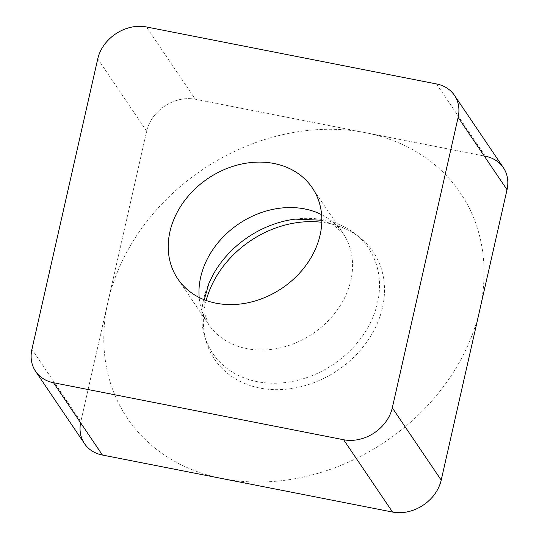 <?xml version="1.0" encoding="UTF-8"?>
<svg xmlns="http://www.w3.org/2000/svg" width="539" height="539" viewBox="0 0 539 539"><rect width="100%" height="100%" fill="white"/><g stroke="black" fill="none" stroke-linecap="round" stroke-linejoin="round"><path stroke-width="0.4" stroke-dasharray="2.69 2.02" d="M436.529 83.956L485.43 156.263L195.32 99.257L485.43 156.263A37.993 30.966 145.9 0 1 503.365 167.663M195.32 99.257A37.993 30.966 145.9 0 0 146.655 131.172L80.837 421.599L146.655 131.172A37.993 30.966 145.9 0 1 195.32 99.257L146.419 26.95M84.495 443.644A37.993 30.966 145.9 0 1 80.837 421.599L31.929 349.292M206.174 300.472A95.767 78.061 -34.1 0 0 206.235 341.585A95.767 78.061 -34.1 0 0 287.907 389.05A95.767 78.061 -34.1 0 0 377.839 322.14A95.767 78.061 -34.1 0 0 359.924 237.638A95.767 78.061 -34.1 0 0 321.79 222.277M295.116 219.13A93.981 76.605 -34.1 0 1 355.403 234.047A93.981 76.605 -34.1 0 1 372.988 316.972A93.981 76.605 145.9 0 1 284.727 382.629A93.981 76.605 145.9 0 1 204.584 336.053A93.981 76.605 145.9 0 1 208.297 284.612A93.981 76.605 -34.1 0 1 213.181 274.54M117.792 271.043A201.027 163.863 145.9 0 1 365.563 132.709A201.027 163.863 145.9 0 1 470.069 340.264A201.027 163.863 145.9 0 1 222.297 478.598A201.027 163.863 145.9 0 1 117.792 271.043M80.594 422.765A37.993 30.966 145.9 0 1 80.837 421.599M146.655 131.172L97.748 58.866M204.268 299.751L204.113 312.229L208.499 324.289A81.2 66.189 145.9 0 0 280.273 347.864A81.2 66.189 145.9 0 0 346.914 292.771A81.2 66.189 -34.1 0 0 343.026 233.299A81.2 66.189 -34.1 0 0 321.608 214.67M177.762 278.838L208.499 324.289A81.2 66.189 145.9 0 1 199.181 297.474M321.83 220.235L332.893 224.419L343.026 233.299L312.29 187.855M355.403 234.047L359.924 237.638M204.584 336.053L206.235 341.585"/><path stroke-width="0.81" d="M80.594 422.765A37.993 30.966 145.9 0 0 102.43 455.044L392.54 512.05L102.43 455.044A37.993 30.966 145.9 0 1 84.495 443.644L35.594 371.337A37.993 30.966 -34.1 0 0 53.523 382.737L343.633 439.743A37.993 30.966 -34.1 0 0 392.304 407.828L458.123 117.401A37.993 30.966 -34.1 0 0 454.458 95.356A37.993 30.966 -34.1 0 0 436.529 83.956L146.419 26.95A37.993 30.966 -34.1 0 0 97.748 58.866L31.929 349.292A37.993 30.966 -34.1 0 0 35.594 371.337M392.54 512.05A37.993 30.966 145.9 0 0 441.205 480.134L507.024 189.708L441.205 480.134A37.993 30.966 145.9 0 1 392.54 512.05L343.633 439.743M454.458 95.356L503.365 167.663A37.993 30.966 145.9 0 1 507.024 189.708L458.123 117.401M321.79 222.277A95.767 78.061 -34.1 0 0 210.021 289.167A95.767 78.061 -34.1 0 0 206.174 300.472M316.171 247.327A81.2 66.189 -34.1 0 0 312.29 187.855A81.2 66.189 -34.1 0 0 240.515 164.274A81.2 66.189 -34.1 0 0 173.875 219.366A81.2 66.189 -34.1 0 0 177.762 278.838A81.2 66.189 -34.1 0 0 249.537 302.419A81.2 66.189 -34.1 0 0 316.171 247.327M321.83 220.235L295.116 219.13A93.981 76.605 -34.1 0 0 213.181 274.54L208.842 283.474L204.268 299.751M485.43 156.263A37.993 30.966 145.9 0 1 507.024 189.708M102.43 455.044L53.523 382.737M441.205 480.134L392.304 407.828M321.608 214.67A81.2 66.189 -34.1 0 0 204.618 264.817A81.2 66.189 145.9 0 0 199.181 297.474"/></g></svg>
